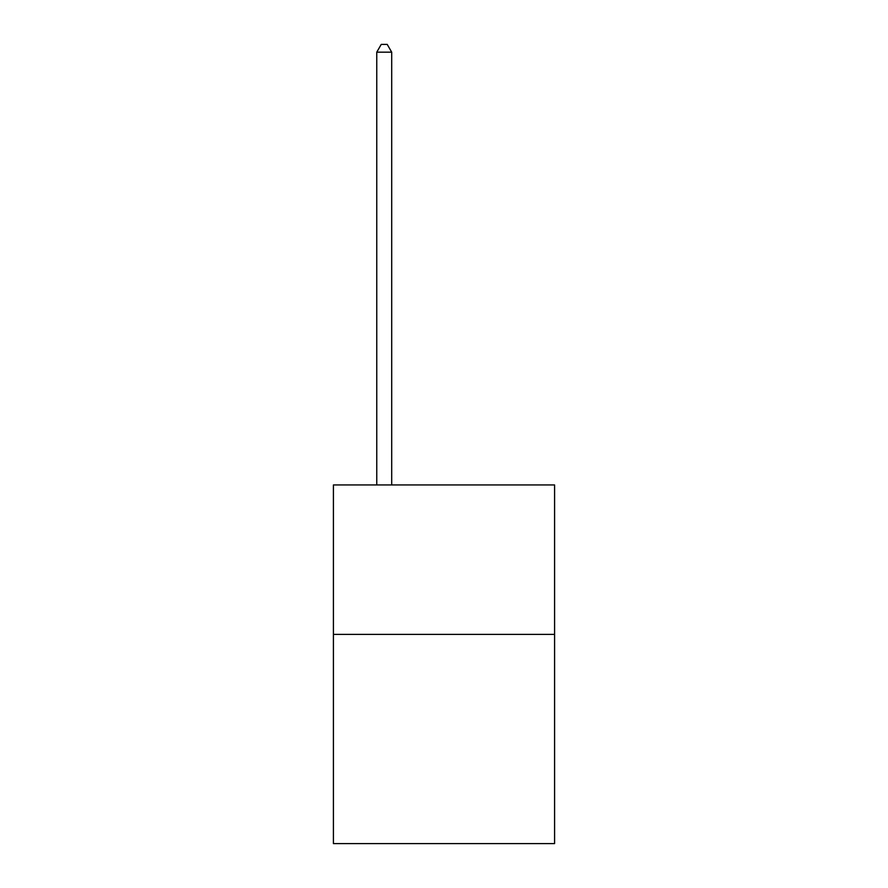 <?xml version="1.0" encoding="UTF-8"?>
<svg xmlns="http://www.w3.org/2000/svg" width="888" height="888" viewBox="0 0 888 888"><rect width="100%" height="100%" fill="white"/><g stroke="black" fill="none" stroke-linecap="round" stroke-linejoin="round"><path stroke-width="1.33" d="M554.589 634.387L554.589 843.6L333.411 843.6L333.411 484.948L554.589 484.948L554.589 634.387L333.411 634.387M391.697 484.948L391.697 52.17L376.756 52.17L376.756 484.948M376.756 52.17L381.241 44.4L387.212 44.4L391.697 52.17"/></g></svg>
